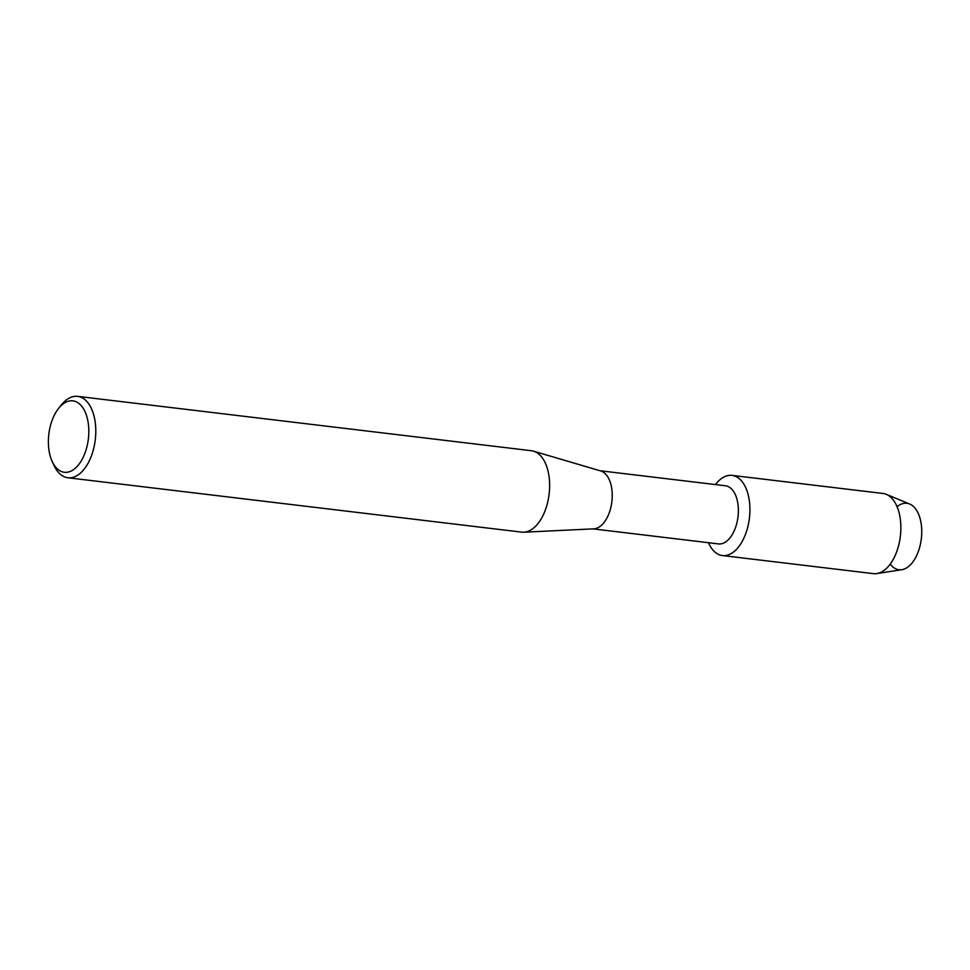 <?xml version="1.0" encoding="UTF-8"?>
<svg xmlns="http://www.w3.org/2000/svg" width="970" height="970" viewBox="0 0 970 970"><rect width="100%" height="100%" fill="white"/><g stroke="black" fill="none" stroke-linecap="round" stroke-linejoin="round"><path stroke-width="1.45" d="M897.104 506.716A33.465 18.515 96.8 0 1 919.293 515.967A33.465 18.515 96.8 0 1 915.365 558.053A33.465 18.515 96.8 0 1 890.242 564.091M600.006 470.741L725.414 485.764A29.282 16.199 96.8 0 1 737.855 503.466A29.282 16.199 96.8 0 1 732.786 533.67A29.282 16.199 96.8 0 1 718.443 543.903L593.046 528.88M715.436 484.563A40.376 22.346 96.8 0 1 745.518 487.207A40.376 22.346 96.8 0 1 742.195 541.442A40.376 22.346 96.8 0 1 708.464 542.715A40.376 22.346 96.8 0 0 722.42 555.555A40.376 22.346 96.8 0 0 742.195 541.442A40.376 22.346 96.8 0 0 749.192 499.805A40.376 22.346 96.8 0 0 732.023 475.385A40.376 22.346 96.8 0 0 715.436 484.563M58.673 408.297L61.437 404.854A40.995 22.686 96.8 0 1 77.624 396.366L531.463 450.735A40.995 22.686 96.8 0 1 533.536 451.159L600.733 470.959A29.282 16.199 96.8 0 1 611.888 489.62A29.282 16.199 96.8 0 1 606.638 518.562A29.282 16.199 96.8 0 1 593.81 528.844L523.836 532.203A40.995 22.686 96.8 0 1 521.714 532.13L67.876 477.761A40.995 22.686 96.8 0 1 54.138 465.685L52.271 461.684A35.975 19.909 96.8 0 1 55.254 413.414A35.975 19.909 96.8 0 1 58.673 408.297A35.975 19.909 96.8 0 1 85.093 411.801A35.975 19.909 96.8 0 1 81.941 459.707A35.975 19.909 96.8 0 1 52.271 461.684M533.536 451.159A40.995 22.686 96.8 0 1 549.141 477.288A40.995 22.686 96.8 0 1 541.793 517.81A40.995 22.686 96.8 0 1 523.836 532.203M77.624 396.366A40.995 22.686 96.8 0 1 95.06 421.15A40.995 22.686 96.8 0 1 87.955 463.442A40.995 22.686 96.8 0 1 67.876 477.761M732.023 475.385L882.979 493.463A40.376 22.346 96.8 0 1 886.325 494.348L909.702 504.024A33.465 18.515 96.8 0 1 915.365 558.053A33.465 18.515 96.8 0 1 901.833 569.693L876.831 573.573A40.376 22.346 96.8 0 1 873.376 573.634L722.42 555.555M886.325 494.348A40.376 22.346 96.8 0 1 893.152 559.532A40.376 22.346 96.8 0 1 876.831 573.573"/></g></svg>
